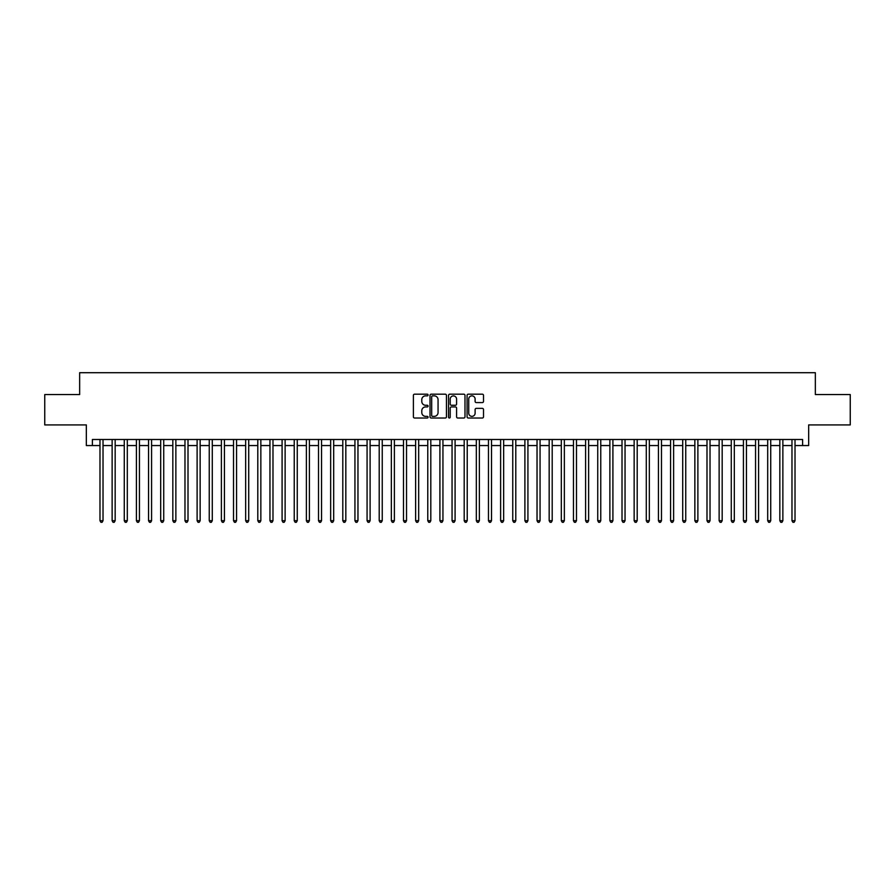<?xml version="1.0" encoding="UTF-8"?>
<svg xmlns="http://www.w3.org/2000/svg" width="895" height="895" viewBox="0 0 895 895"><rect width="100%" height="100%" fill="white"/><g stroke="black" fill="none" stroke-linecap="round" stroke-linejoin="round"><path stroke-width="1.34" d="M428.078 395.019A0.839 0.839 0 0 0 427.239 394.18L414.586 394.18A1.197 1.197 0 0 0 413.389 395.377L413.389 416.824A1.197 1.197 0 0 0 414.586 418.021L427.239 418.021A0.839 0.839 0 0 0 428.078 417.182A0.839 0.839 0 0 0 427.239 416.354L425.606 416.354A3.815 3.815 0 0 1 421.791 412.539L421.791 410.749A3.815 3.815 0 0 1 425.606 406.934L427.239 406.934A0.839 0.839 0 0 0 428.078 406.106A0.839 0.839 0 0 0 427.239 405.267L425.606 405.267A3.815 3.815 0 0 1 421.791 401.452L421.791 399.662A3.815 3.815 0 0 1 425.606 395.858L427.239 395.858A0.839 0.839 0 0 0 428.078 395.019M482.327 402.582A1.197 1.197 0 0 0 483.513 401.396L483.513 395.377A1.197 1.197 0 0 0 482.327 394.18L468.264 394.18A1.197 1.197 0 0 0 467.078 395.377L467.078 416.824A1.197 1.197 0 0 0 468.264 418.021L482.327 418.021A1.197 1.197 0 0 0 483.513 416.824L483.513 409.563A1.197 1.197 0 0 0 482.327 408.366L476.308 408.366A1.197 1.197 0 0 0 475.111 409.563L475.111 413.166A3.188 3.188 0 0 1 471.933 416.354A3.188 3.188 0 0 1 468.745 413.166L468.745 399.047A3.188 3.188 0 0 1 471.933 395.858A3.188 3.188 0 0 1 475.111 399.047L475.111 401.396A1.197 1.197 0 0 0 476.308 402.582L482.327 402.582M92.398 445.553L92.398 439.49L802.602 439.49L802.602 445.553L808.666 445.553L808.666 424.924L850.25 424.924L850.25 394.572L815.345 394.572L815.345 372.712L79.655 372.712L79.655 394.572L44.75 394.572L44.75 424.924L86.334 424.924L86.334 445.553L99.983 445.553M446.46 395.377A1.197 1.197 0 0 0 445.262 394.18L431.2 394.18A1.197 1.197 0 0 0 430.014 395.377L430.014 416.824A1.197 1.197 0 0 0 431.2 418.021L445.262 418.021A1.197 1.197 0 0 0 446.46 416.824L446.46 395.377M449.737 394.18L463.8 394.18A1.197 1.197 0 0 1 464.986 395.377L464.986 416.824A1.197 1.197 0 0 1 463.8 418.021L457.781 418.021A1.197 1.197 0 0 1 456.584 416.824L456.584 408.131A1.197 1.197 0 0 0 455.398 406.934L451.404 406.934A1.197 1.197 0 0 0 450.207 408.131L450.207 417.182A0.839 0.839 0 0 1 449.379 418.021A0.839 0.839 0 0 1 448.54 417.182L448.54 395.377A1.197 1.197 0 0 1 449.737 394.18M103.026 445.553L112.132 445.553M115.164 445.553L124.271 445.553M127.303 445.553L136.409 445.553M139.441 445.553L148.548 445.553M151.579 445.553L160.686 445.553M163.729 445.553L172.824 445.553M175.867 445.553L184.974 445.553M188.006 445.553L197.113 445.553M200.144 445.553L209.251 445.553M212.283 445.553L221.389 445.553M224.421 445.553L233.528 445.553M236.56 445.553L245.666 445.553M248.709 445.553L257.805 445.553M260.848 445.553L269.954 445.553M272.986 445.553L282.093 445.553M285.125 445.553L294.231 445.553M297.263 445.553L306.37 445.553M309.401 445.553L318.508 445.553M321.551 445.553L330.647 445.553M333.69 445.553L342.796 445.553M345.828 445.553L354.935 445.553M357.966 445.553L367.073 445.553M370.105 445.553L379.211 445.553M382.243 445.553L391.35 445.553M394.382 445.553L403.488 445.553M406.531 445.553L415.627 445.553M418.67 445.553L427.776 445.553M430.808 445.553L439.915 445.553M442.947 445.553L452.053 445.553M455.085 445.553L464.192 445.553M467.224 445.553L476.33 445.553M479.373 445.553L488.469 445.553M491.512 445.553L500.618 445.553M503.65 445.553L512.757 445.553M515.788 445.553L524.895 445.553M527.927 445.553L537.034 445.553M540.065 445.553L549.172 445.553M552.204 445.553L561.31 445.553M564.353 445.553L573.449 445.553M576.492 445.553L585.599 445.553M588.63 445.553L597.737 445.553M600.769 445.553L609.875 445.553M612.907 445.553L622.014 445.553M625.046 445.553L634.152 445.553M637.195 445.553L646.291 445.553M649.334 445.553L658.44 445.553M661.472 445.553L670.579 445.553M673.611 445.553L682.717 445.553M685.749 445.553L694.856 445.553M697.887 445.553L706.994 445.553M710.026 445.553L719.132 445.553M722.175 445.553L731.271 445.553M734.314 445.553L743.421 445.553M746.452 445.553L755.559 445.553M758.591 445.553L767.697 445.553M770.729 445.553L779.836 445.553M782.868 445.553L791.974 445.553M795.017 445.553L802.602 445.553M432.52 395.858A0.839 0.839 0 0 0 431.681 396.686L431.681 415.515A0.839 0.839 0 0 0 432.52 416.354L434.243 416.354A3.815 3.815 0 0 0 438.058 412.539L438.058 399.662A3.815 3.815 0 0 0 434.243 395.858L432.52 395.858M456.584 399.103A3.188 3.188 0 0 0 453.396 395.914A3.188 3.188 0 0 0 450.207 399.103L450.207 404.081A1.197 1.197 0 0 0 451.404 405.267L455.398 405.267A1.197 1.197 0 0 0 456.584 404.081L456.584 399.103M103.026 439.49L103.026 520.7L99.983 520.7L99.983 439.49M103.026 520.7L102.108 522.288L100.9 522.288L99.983 520.7M115.164 439.49L115.164 520.7L112.132 520.7L112.132 439.49M115.164 520.7L114.258 522.288L113.038 522.288L112.132 520.7M127.303 439.49L127.303 520.7L124.271 520.7L124.271 439.49M127.303 520.7L126.396 522.288L125.177 522.288L124.271 520.7M139.441 439.49L139.441 520.7L136.409 520.7L136.409 439.49M139.441 520.7L138.535 522.288L137.315 522.288L136.409 520.7M151.579 439.49L151.579 520.7L148.548 520.7L148.548 439.49M151.579 520.7L150.673 522.288L149.454 522.288L148.548 520.7M163.729 439.49L163.729 520.7L160.686 520.7L160.686 439.49M163.729 520.7L162.812 522.288L161.603 522.288L160.686 520.7M175.867 439.49L175.867 520.7L172.824 520.7L172.824 439.49M175.867 520.7L174.95 522.288L173.742 522.288L172.824 520.7M188.006 439.49L188.006 520.7L184.974 520.7L184.974 439.49M188.006 520.7L187.089 522.288L185.88 522.288L184.974 520.7M200.144 439.49L200.144 520.7L197.113 520.7L197.113 439.49M200.144 520.7L199.238 522.288L198.019 522.288L197.113 520.7M212.283 439.49L212.283 520.7L209.251 520.7L209.251 439.49M212.283 520.7L211.377 522.288L210.157 522.288L209.251 520.7M224.421 439.49L224.421 520.7L221.389 520.7L221.389 439.49M224.421 520.7L223.515 522.288L222.296 522.288L221.389 520.7M236.56 439.49L236.56 520.7L233.528 520.7L233.528 439.49M236.56 520.7L235.653 522.288L234.445 522.288L233.528 520.7M248.709 439.49L248.709 520.7L245.666 520.7L245.666 439.49M248.709 520.7L247.792 522.288L246.584 522.288L245.666 520.7M260.848 439.49L260.848 520.7L257.805 520.7L257.805 439.49M260.848 520.7L259.93 522.288L258.722 522.288L257.805 520.7M272.986 439.49L272.986 520.7L269.954 520.7L269.954 439.49M272.986 520.7L272.08 522.288L270.861 522.288L269.954 520.7M285.125 439.49L285.125 520.7L282.093 520.7L282.093 439.49M285.125 520.7L284.218 522.288L282.999 522.288L282.093 520.7M297.263 439.49L297.263 520.7L294.231 520.7L294.231 439.49M297.263 520.7L296.357 522.288L295.137 522.288L294.231 520.7M309.401 439.49L309.401 520.7L306.37 520.7L306.37 439.49M309.401 520.7L308.495 522.288L307.276 522.288L306.37 520.7M321.551 439.49L321.551 520.7L318.508 520.7L318.508 439.49M321.551 520.7L320.634 522.288L319.425 522.288L318.508 520.7M333.69 439.49L333.69 520.7L330.647 520.7L330.647 439.49M333.69 520.7L332.772 522.288L331.564 522.288L330.647 520.7M345.828 439.49L345.828 520.7L342.796 520.7L342.796 439.49M345.828 520.7L344.911 522.288L343.702 522.288L342.796 520.7M357.966 439.49L357.966 520.7L354.935 520.7L354.935 439.49M357.966 520.7L357.06 522.288L355.841 522.288L354.935 520.7M370.105 439.49L370.105 520.7L367.073 520.7L367.073 439.49M370.105 520.7L369.199 522.288L367.979 522.288L367.073 520.7M382.243 439.49L382.243 520.7L379.211 520.7L379.211 439.49M382.243 520.7L381.337 522.288L380.118 522.288L379.211 520.7M394.382 439.49L394.382 520.7L391.35 520.7L391.35 439.49M394.382 520.7L393.476 522.288L392.267 522.288L391.35 520.7M406.531 439.49L406.531 520.7L403.488 520.7L403.488 439.49M406.531 520.7L405.614 522.288L404.406 522.288L403.488 520.7M418.67 439.49L418.67 520.7L415.627 520.7L415.627 439.49M418.67 520.7L417.752 522.288L416.544 522.288L415.627 520.7M430.808 439.49L430.808 520.7L427.776 520.7L427.776 439.49M430.808 520.7L429.902 522.288L428.683 522.288L427.776 520.7M442.947 439.49L442.947 520.7L439.915 520.7L439.915 439.49M442.947 520.7L442.04 522.288L440.821 522.288L439.915 520.7M455.085 439.49L455.085 520.7L452.053 520.7L452.053 439.49M455.085 520.7L454.179 522.288L452.959 522.288L452.053 520.7M467.224 439.49L467.224 520.7L464.192 520.7L464.192 439.49M467.224 520.7L466.317 522.288L465.098 522.288L464.192 520.7M479.373 439.49L479.373 520.7L476.33 520.7L476.33 439.49M479.373 520.7L478.456 522.288L477.248 522.288L476.33 520.7M491.512 439.49L491.512 520.7L488.469 520.7L488.469 439.49M491.512 520.7L490.594 522.288L489.386 522.288L488.469 520.7M503.65 439.49L503.65 520.7L500.618 520.7L500.618 439.49M503.65 520.7L502.733 522.288L501.524 522.288L500.618 520.7M515.788 439.49L515.788 520.7L512.757 520.7L512.757 439.49M515.788 520.7L514.882 522.288L513.663 522.288L512.757 520.7M527.927 439.49L527.927 520.7L524.895 520.7L524.895 439.49M527.927 520.7L527.021 522.288L525.801 522.288L524.895 520.7M540.065 439.49L540.065 520.7L537.034 520.7L537.034 439.49M540.065 520.7L539.159 522.288L537.94 522.288L537.034 520.7M552.204 439.49L552.204 520.7L549.172 520.7L549.172 439.49M552.204 520.7L551.298 522.288L550.089 522.288L549.172 520.7M564.353 439.49L564.353 520.7L561.31 520.7L561.31 439.49M564.353 520.7L563.436 522.288L562.228 522.288L561.31 520.7M576.492 439.49L576.492 520.7L573.449 520.7L573.449 439.49M576.492 520.7L575.574 522.288L574.366 522.288L573.449 520.7M588.63 439.49L588.63 520.7L585.599 520.7L585.599 439.49M588.63 520.7L587.724 522.288L586.505 522.288L585.599 520.7M600.769 439.49L600.769 520.7L597.737 520.7L597.737 439.49M600.769 520.7L599.863 522.288L598.643 522.288L597.737 520.7M612.907 439.49L612.907 520.7L609.875 520.7L609.875 439.49M612.907 520.7L612.001 522.288L610.782 522.288L609.875 520.7M625.046 439.49L625.046 520.7L622.014 520.7L622.014 439.49M625.046 520.7L624.139 522.288L622.92 522.288L622.014 520.7M637.195 439.49L637.195 520.7L634.152 520.7L634.152 439.49M637.195 520.7L636.278 522.288L635.07 522.288L634.152 520.7M649.334 439.49L649.334 520.7L646.291 520.7L646.291 439.49M649.334 520.7L648.416 522.288L647.208 522.288L646.291 520.7M661.472 439.49L661.472 520.7L658.44 520.7L658.44 439.49M661.472 520.7L660.555 522.288L659.346 522.288L658.44 520.7M673.611 439.49L673.611 520.7L670.579 520.7L670.579 439.49M673.611 520.7L672.704 522.288L671.485 522.288L670.579 520.7M685.749 439.49L685.749 520.7L682.717 520.7L682.717 439.49M685.749 520.7L684.843 522.288L683.623 522.288L682.717 520.7M697.887 439.49L697.887 520.7L694.856 520.7L694.856 439.49M697.887 520.7L696.981 522.288L695.762 522.288L694.856 520.7M710.026 439.49L710.026 520.7L706.994 520.7L706.994 439.49M710.026 520.7L709.12 522.288L707.911 522.288L706.994 520.7M722.175 439.49L722.175 520.7L719.132 520.7L719.132 439.49M722.175 520.7L721.258 522.288L720.05 522.288L719.132 520.7M734.314 439.49L734.314 520.7L731.271 520.7L731.271 439.49M734.314 520.7L733.397 522.288L732.188 522.288L731.271 520.7M746.452 439.49L746.452 520.7L743.421 520.7L743.421 439.49M746.452 520.7L745.546 522.288L744.327 522.288L743.421 520.7M758.591 439.49L758.591 520.7L755.559 520.7L755.559 439.49M758.591 520.7L757.685 522.288L756.465 522.288L755.559 520.7M770.729 439.49L770.729 520.7L767.697 520.7L767.697 439.49M770.729 520.7L769.823 522.288L768.604 522.288L767.697 520.7M782.868 439.49L782.868 520.7L779.836 520.7L779.836 439.49M782.868 520.7L781.962 522.288L780.742 522.288L779.836 520.7M795.017 439.49L795.017 520.7L791.974 520.7L791.974 439.49M795.017 520.7L794.1 522.288L792.892 522.288L791.974 520.7"/></g></svg>
